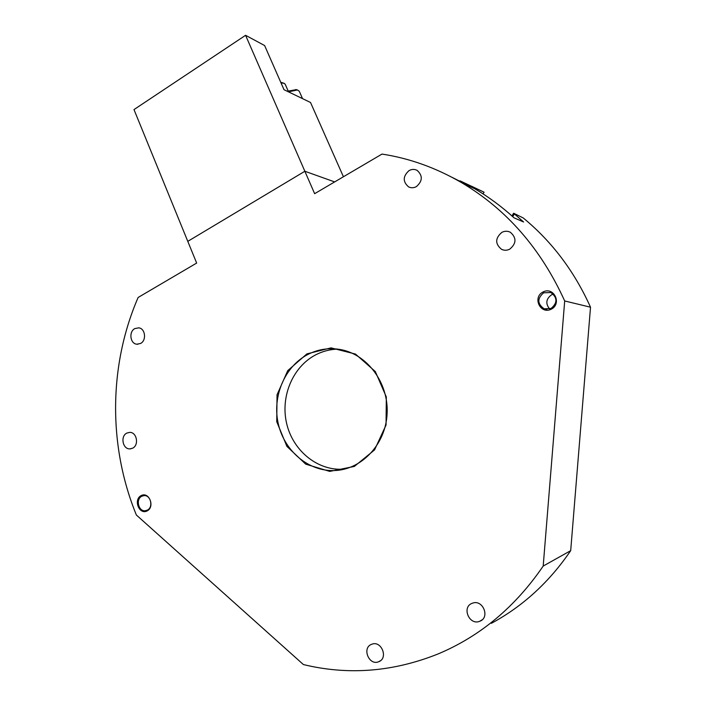 <?xml version="1.0" encoding="UTF-8"?>
<svg xmlns="http://www.w3.org/2000/svg" width="706" height="706" viewBox="0 0 706 706"><rect width="100%" height="100%" fill="white"/><g stroke="black" fill="none" stroke-linecap="round" stroke-linejoin="round"><path stroke-width="1.06" d="M483.019 193.868L484.078 192.208L471.59 186.243M460.091 180.86L473.549 187.231L473.073 187.981M511.912 215.904L513.641 213.238L523.596 221.984L514.039 217.827C501.719 206.602 488.605 196.903 474.688 188.731L451.964 177.294M514.4 214.024L512.706 216.618M564.694 300.968L543.196 566.053C515.309 606.878 480.354 636.141 438.338 653.844C393.304 671.891 348.323 675.465 303.395 664.558L136.373 515.018C108.018 445.786 108.786 365.108 138.129 297.473L196.656 263.064L187.787 241.355L304.86 171.258L314.638 193.682L381.999 154.076C409.586 158.312 436.096 167.834 461.539 182.625C506.599 209.347 540.981 248.794 564.694 300.968L590.516 307.198C574.366 271.307 551.933 241.567 523.234 217.96L513.641 213.238M474.935 188.873L475.394 188.158L484.078 192.208M473.549 187.231L475.394 188.158M491.376 623.327C522.864 606.304 549.303 582.079 570.695 550.654L590.516 307.198M307.551 354.633C317.815 349.302 328.652 347.581 340.071 349.479C367.138 354.015 388.768 382.899 387.109 413.637C385.741 444.409 361.428 469.958 334.106 470.567C308.204 471.405 284.218 450.746 278.243 423.626C272.11 396.543 284.597 366.723 307.551 354.633M306.889 353.891L287.73 370.65L277.043 394.778L276.743 421.694L286.892 446.386L305.707 464.151L329.737 471.405L354.35 466.428L374.559 449.907L386.05 425.03L386.314 396.948L375.318 371.55L355.48 354.068L331.026 347.873L306.889 353.891M551.201 309.219C562.223 303.818 553.928 286.309 543.073 291.949C532.183 297.35 540.311 314.735 551.201 309.219M509.741 249.156C506.996 250.524 504.287 250.595 501.604 249.368C494.985 243.897 495.074 238.222 501.869 232.353C504.746 230.906 507.588 230.88 510.376 232.274C516.686 237.86 516.474 243.491 509.741 249.156M416.399 186.605C413.742 188.025 411.139 188.114 408.58 186.878C402.649 181.68 402.817 176.244 409.083 170.578C411.836 169.096 414.528 169.034 417.158 170.402C422.885 175.688 422.629 181.089 416.399 186.605M140.609 343.451L136.787 344.21C130.142 343.672 128.624 331.741 134.793 328.599L138.764 327.84C145.339 328.493 146.751 340.38 140.609 343.451M479.815 621.245L479.709 621.28C469.322 625.754 461.459 607.142 472.076 603.33L472.543 603.162C482.878 599.129 490.335 617.556 479.815 621.245M378.716 661.716L378.637 661.751C368.991 665.943 361.684 647.861 371.559 644.331L371.903 644.207C381.505 640.316 388.538 658.283 378.716 661.716M132.613 448.195L129.833 448.892C122.667 449.263 120.188 436.176 126.824 433.087L129.754 432.372C136.867 432.125 139.232 445.168 132.613 448.195M147.069 510.967C155.196 506.996 149.213 491.385 141.2 495.568C133.152 499.539 139.029 515.053 147.069 510.967M337.715 349.117C329.896 349.346 322.492 351.288 315.511 354.941C292.805 366.864 280.45 396.278 286.53 422.991C292.452 449.74 316.191 470.09 341.801 469.252L344.819 469.066M147.227 510.182L145.224 510.738C138.385 511.638 135.499 499.001 141.888 496.194L144.024 495.621C150.819 494.835 153.608 507.429 147.227 510.182M553.327 294.12L551.589 294.773C545.976 298.947 545.341 303.695 549.692 309.016M551.051 308.478L544.185 308.84C537.248 303.862 537.081 298.514 543.673 292.787L550.927 292.54C557.546 297.641 557.581 302.953 551.051 308.478M543.196 566.053L570.695 550.654M304.86 171.258L334.662 181.919L304.86 171.258L245.582 35.3L133.99 109.58L187.787 241.355L304.86 171.258M296.273 89.644L288.216 91.1M288.533 91.815L297.447 89.98L299.273 91.242M282.135 82.69L280.811 82.434M281.014 82.893L284.218 83.326L285.259 84.376M343.425 176.756L310.525 102.485L283.997 89.697L264.626 45.555L245.582 35.3M461.539 182.625L474.688 188.731M334.106 470.567L341.801 469.252M145.224 510.738L146.31 510.544M544.185 308.84L546.868 309.387M129.833 448.892L130.972 448.787M378.637 661.751L380.481 660.71M479.709 621.28L482.172 619.78M136.787 344.21L137.864 344.263M408.58 186.878L409.948 187.425M501.604 249.368L503.669 250.065M295.814 89.512L297.447 89.98M302.53 98.628L299.22 91.127M281.641 82.549L283.291 83.017M288.569 91.895L285.206 84.252"/></g></svg>
